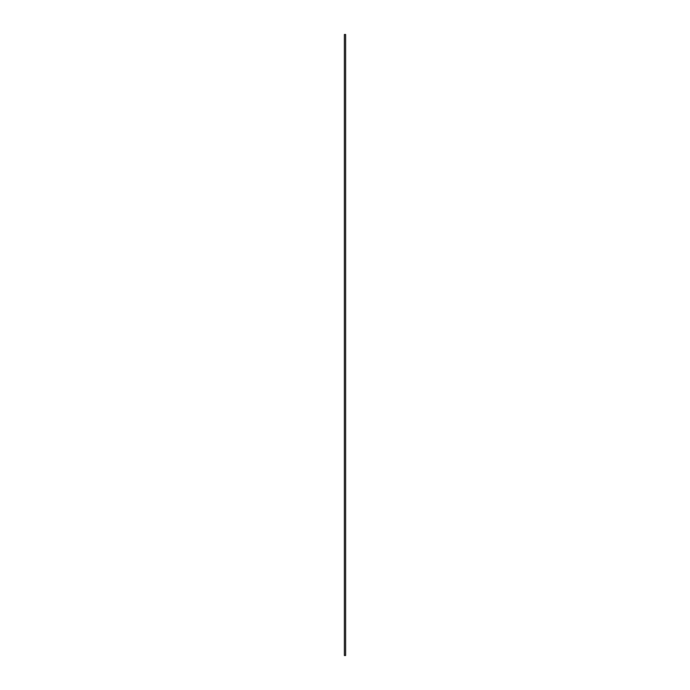 <?xml version="1.0" encoding="UTF-8"?>
<svg xmlns="http://www.w3.org/2000/svg" width="690" height="690" viewBox="0 0 690 690"><rect width="100%" height="100%" fill="white"/><g stroke="black" fill="none" stroke-linecap="round" stroke-linejoin="round"><path stroke-width="1.03" d="M345.621 655.5L344.379 655.5L344.379 34.5L345.621 34.5L345.621 655.5"/></g></svg>
